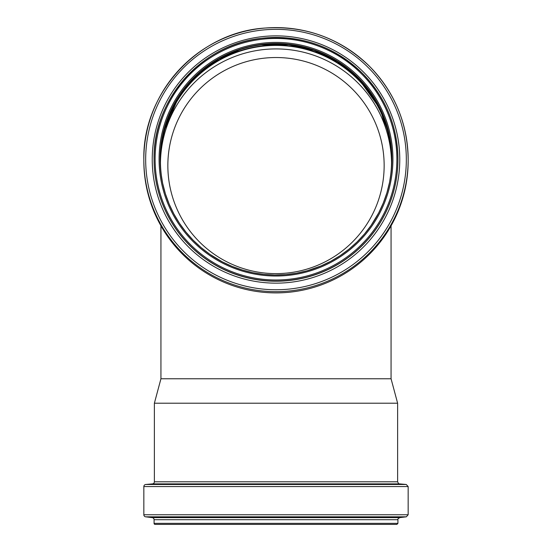 <?xml version="1.0" encoding="UTF-8"?>
<svg xmlns="http://www.w3.org/2000/svg" width="552" height="552" viewBox="0 0 552 552"><rect width="100%" height="100%" fill="white"/><g stroke="black" fill="none" stroke-linecap="round" stroke-linejoin="round"><path stroke-width="0.83" d="M384.151 165.572A108.151 108.047 0 0 0 276.028 57.525A108.151 108.047 0 0 0 167.849 165.517A108.151 108.047 0 0 0 276 273.619A108.151 108.047 0 0 0 384.151 165.572M391.064 225.809L391.064 378.769L160.936 378.769L154.381 403.215L154.381 481.806A2.091 2.091 0 0 1 152.476 483.883L145.749 484.477A2.091 2.091 0 0 0 143.837 486.553L143.837 514.754A2.091 2.091 0 0 0 145.673 516.824L406.327 516.824L408.163 514.754L143.837 514.754M391.064 378.769L397.619 403.215L154.381 403.215M154.07 519.708L397.93 519.708C397.447 519.322 398.061 518.632 399.765 517.631L152.235 517.631A2.091 2.091 0 0 1 154.07 519.708L154.07 523.358A1.042 1.042 0 0 0 155.112 524.4L396.888 524.4L397.93 523.358L154.07 523.358M391.872 160.045A115.879 115.768 0 0 0 276.138 45.105A115.879 115.768 0 0 0 160.128 159.769M389.546 182.339A115.561 115.451 0 0 0 276 45.423A115.561 115.451 0 0 0 162.295 181.477M391.547 162.619A115.561 115.451 0 0 0 276 48.914A115.561 115.451 0 0 0 160.453 162.619M397.619 403.215L397.619 481.806L154.381 481.806M397.619 481.806C398.585 483.78 399.22 484.477 399.524 483.883L152.476 483.883M399.524 483.883L406.251 484.477L145.749 484.477M406.251 484.477L408.163 486.553L143.837 486.553M391.872 160.025A115.879 115.768 0 0 0 276.138 45.064A115.879 115.768 0 0 0 160.128 159.749M143.837 160.867A132.163 132.031 0 0 0 276 292.898A132.163 132.031 0 0 0 408.163 160.867L408.163 159.631A132.163 132.031 0 0 0 276 27.6A132.163 132.031 0 0 0 143.837 159.631A132.163 132.031 0 0 0 276 291.67A132.163 132.031 0 0 0 408.163 159.631C407.624 123.393 394.721 92.274 369.454 66.268C340.267 38.233 305.477 25.495 265.07 28.048C198.52 32.05 142.326 93.053 143.837 159.631L143.837 160.867M406.327 159.542A130.327 130.203 0 0 0 276 29.339A130.327 130.203 0 0 0 145.673 159.542A130.327 130.203 0 0 0 276 289.745A130.327 130.203 0 0 0 406.327 159.542M399.765 159.507A123.765 123.648 0 0 0 276 35.866A123.765 123.648 0 0 0 152.235 159.507A123.765 123.648 0 0 0 276 283.155A123.765 123.648 0 0 0 399.765 159.507M154.07 159.418A121.93 121.813 0 0 0 276 281.23A121.93 121.813 0 0 0 397.93 159.418L397.93 159.259A121.93 121.813 0 0 0 276 37.446A121.93 121.813 0 0 0 154.07 159.259A121.93 121.813 0 0 0 276 281.072A121.93 121.813 0 0 0 397.93 159.259C397.44 125.821 385.531 97.111 362.216 73.119C334.16 46.278 300.785 34.652 262.103 38.24C202.239 43.794 152.773 99.201 154.07 159.259L154.077 158.044M396.888 159.211A120.888 120.771 0 0 0 215.556 54.62A120.888 120.771 0 0 0 215.556 263.808A120.888 120.771 0 0 0 396.888 159.211M392.921 159.211A116.92 116.81 0 0 0 217.543 58.057A116.92 116.81 0 0 0 217.543 260.371A116.92 116.81 0 0 0 392.921 159.211M391.879 159.259A115.879 115.768 0 0 0 276 43.498A115.879 115.768 0 0 0 160.121 159.259A115.879 115.768 0 0 0 276 275.027A115.879 115.768 0 0 0 391.879 159.259L391.237 171.417L389.581 182.195L386.911 192.772L383.267 203.053L378.665 212.941L371.123 225.375L364.472 234.02L357.034 242.011L348.878 249.256L340.08 255.714L330.71 261.31L320.857 266.002L307.112 270.777L296.465 273.205L285.881 274.599L274.737 275.013L263.842 274.385L253.051 272.729L242.466 270.066L232.171 266.423L222.277 261.827L209.829 254.293L201.169 247.648L193.179 240.223L185.92 232.075L179.455 223.284L173.852 213.921L169.16 204.074L165.414 193.828L162.647 183.278L160.887 172.514L160.121 159.652M391.872 159.452A115.879 115.768 0 0 0 276.069 43.884A115.879 115.768 0 0 0 160.128 159.307M160.936 225.809L160.936 378.769M408.163 486.553L408.163 514.754M399.765 517.631L406.327 516.824M152.235 517.631L145.673 516.824M397.93 519.708L397.93 523.358M278.581 292.877L279.346 292.857M279.547 292.85L280.54 292.822M281.623 292.781L282.238 292.753M284.032 292.657L284.473 292.629M408.156 161.598L408.163 160.867M391.147 146.715L380.404 109.434L357.938 77.797L337.596 61.603L314.164 50.349L288.799 44.595L261.241 44.829M239.858 49.659L218.916 58.912L200.21 72.084M178.986 96.352L163.344 132.549"/></g></svg>
